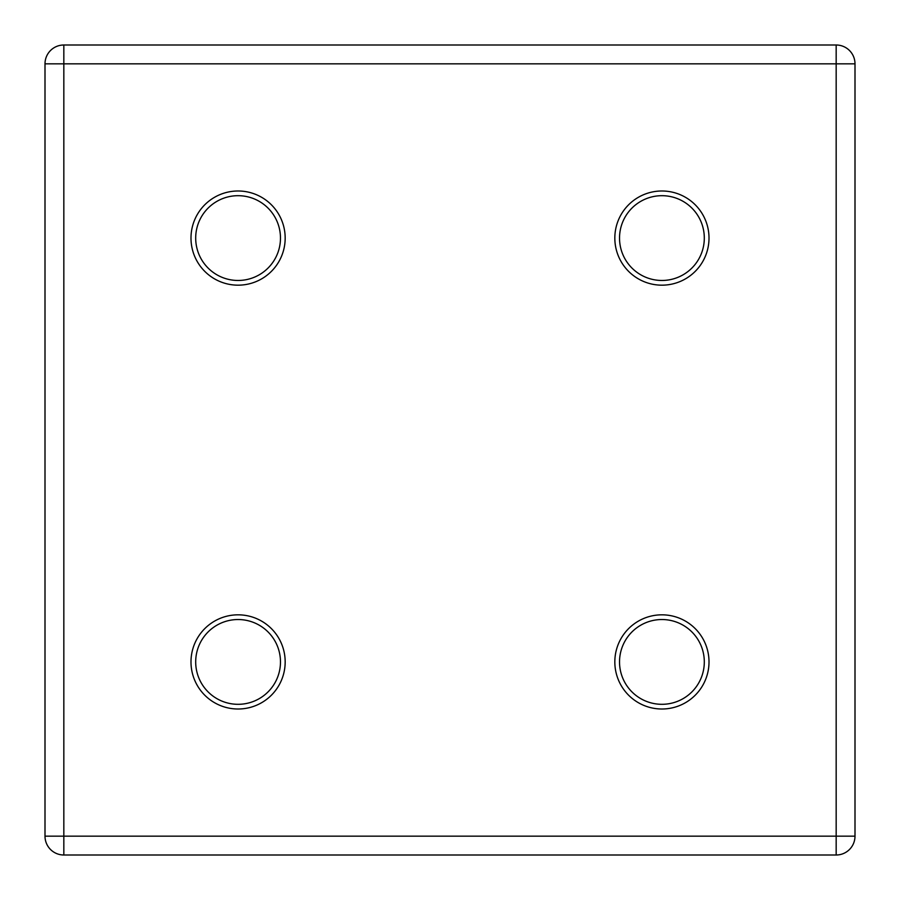 <?xml version="1.0" encoding="UTF-8"?>
<svg xmlns="http://www.w3.org/2000/svg" width="900" height="900" viewBox="0 0 900 900"><rect width="100%" height="100%" fill="white"/><g stroke="black" fill="none" stroke-linecap="round" stroke-linejoin="round"><path stroke-width="1.35" d="M190.991 661.916A47.093 47.093 0 0 1 261.63 621.135A47.093 47.093 0 0 1 261.63 702.697A47.093 47.093 0 0 1 190.991 661.916M709.009 661.916A47.093 47.093 0 0 0 638.37 621.135A47.093 47.093 0 0 0 638.37 702.697A47.093 47.093 0 0 0 709.009 661.916M190.991 238.084A47.093 47.093 0 0 1 261.63 197.303A47.093 47.093 0 0 1 261.63 278.865A47.093 47.093 0 0 1 190.991 238.084M709.009 238.084A47.093 47.093 0 0 0 638.37 197.303A47.093 47.093 0 0 0 638.37 278.865A47.093 47.093 0 0 0 709.009 238.084M836.168 45A18.832 18.832 0 0 1 855 63.833L836.168 63.833L836.168 45L63.833 45A18.832 18.832 0 0 0 45 63.833L45 836.168L836.168 836.168L836.168 63.833L63.833 63.833L63.833 855A18.832 18.832 0 0 1 45 836.168M63.833 855L836.168 855L836.168 836.168L855 836.168A18.832 18.832 0 0 1 836.168 855M855 836.168L855 63.833M704.306 238.084A42.379 42.379 0 0 0 640.721 201.375A42.379 42.379 0 0 0 640.721 274.781A42.379 42.379 0 0 0 704.306 238.084M195.694 238.084A42.379 42.379 0 0 1 259.279 201.375A42.379 42.379 0 0 1 259.279 274.781A42.379 42.379 0 0 1 195.694 238.084M704.306 661.916A42.379 42.379 0 0 0 640.721 625.219A42.379 42.379 0 0 0 640.721 698.625A42.379 42.379 0 0 0 704.306 661.916M195.694 661.916A42.379 42.379 0 0 1 259.279 625.219A42.379 42.379 0 0 1 259.279 698.625A42.379 42.379 0 0 1 195.694 661.916M45 63.833A18.832 18.832 0 0 1 63.833 45L63.833 63.833L45 63.833"/></g></svg>
